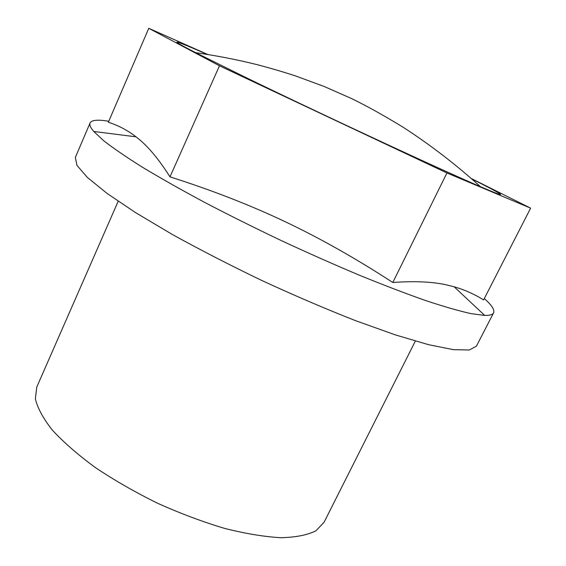<?xml version="1.0" encoding="UTF-8"?>
<svg xmlns="http://www.w3.org/2000/svg" width="566" height="566" viewBox="0 0 566 566"><rect width="100%" height="100%" fill="white"/><g stroke="black" fill="none" stroke-linecap="round" stroke-linejoin="round"><path stroke-width="0.85" d="M415.345 341.086L324.07 522.262L315.92 530.809C307.409 535.061 295.721 537.36 280.849 537.7C264.294 536.787 245.502 533.674 224.469 528.361C202.578 521.81 180.278 513.433 157.56 503.245C135.232 492.236 114.565 480.392 95.562 467.707C78.058 454.887 63.682 442.386 52.426 430.21C43.214 418.536 37.533 408.065 35.382 398.797L36.769 387.073L118.195 201.255M108.757 121.287C97.897 119.405 91.664 119.971 90.072 122.978C89.244 124.824 90.468 127.654 93.751 131.461L103.748 140.771C113.49 148.349 126.494 157.235 142.774 167.437C160.829 178.297 181.467 189.957 204.694 202.423C229.067 215.137 254.566 227.843 281.189 240.536C307.932 252.96 333.975 264.506 359.311 275.182C383.72 285.13 405.857 293.598 425.731 300.588C443.97 306.623 459.111 310.982 471.153 313.656L484.701 315.432C489.724 315.531 492.689 314.675 493.587 312.856C494.84 309.899 491.741 305.131 484.305 298.544M148.773 28.3L108.339 122.249C118.273 125.404 127.513 130.272 136.066 136.838L139.717 139.823C149.304 147.832 159.393 160.178 169.991 176.861C211.833 190.183 250.13 205.083 284.875 221.575C319.634 238.01 355.611 258.315 392.804 282.484C414.34 280.969 431.971 281.712 445.704 284.719L454.158 286.792C464.615 289.813 474.428 294.193 483.597 299.93L530.618 208.161L446.942 172.97L219.466 65.797L148.773 28.3L207.687 54.456M90.072 122.978L75.342 157.447L76.948 165.378L87.32 177.391L106.932 193.31L135.592 212.639L172.361 234.494C200.378 249.967 230.348 265.369 262.284 280.708C294.454 295.537 325.429 308.81 355.207 320.533L395.485 334.93L428.646 344.701L453.408 349.661L469.278 350L476.416 346.173L493.587 312.856M471.853 178.948C501.122 193.607 511.211 199.678 486.951 189.454L480.428 186.667C440.723 169.743 316.288 111.87 241.824 75.54L195.687 52.68C164.614 36.804 174.583 40.023 207.106 54.364M392.804 282.484L446.942 172.97M169.991 176.861L219.466 65.797M471.4 178.552L530.618 208.161M136.066 136.838L93.751 131.461M454.158 286.792L484.701 315.432M480.428 186.667C456.04 164.621 430.181 144.755 402.858 127.06C383.5 115.273 366.358 105.75 351.451 98.498L323.943 86.393L295.657 75.971C284.026 72.151 271.305 68.408 257.488 64.736C237.154 59.678 216.552 55.659 195.687 52.68"/></g></svg>
